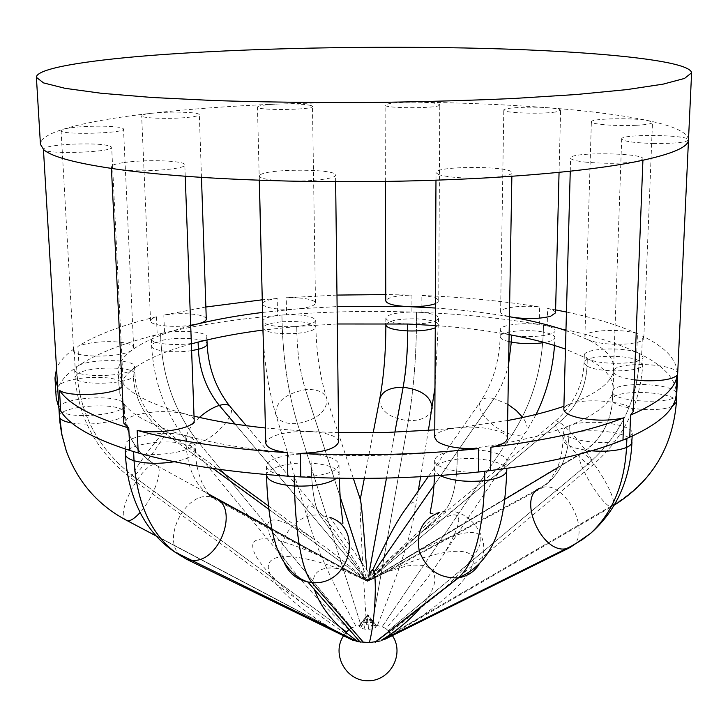 <?xml version="1.0" encoding="UTF-8"?>
<svg xmlns="http://www.w3.org/2000/svg" width="728" height="728" viewBox="0 0 728 728"><rect width="100%" height="100%" fill="white"/><g stroke="black" fill="none" stroke-linecap="round" stroke-linejoin="round"><path stroke-width="0.55" stroke-dasharray="3.64 2.73" d="M688.497 139.822C687.896 132.669 674.674 126.317 648.839 120.775C622.822 115.261 589.38 110.929 548.503 107.78C507.735 104.659 463.882 102.785 416.935 102.157L346.901 102.175L277.505 104.058C231.386 105.942 189.344 109.018 151.369 113.286L151.351 113.286C113.286 117.59 83.911 122.905 63.236 129.22C48.112 133.952 40.513 138.993 40.44 144.353M311.275 105.578L312.476 106.388C314.077 110.028 256.074 110.729 257.485 107.043C258.322 105.651 264.992 104.65 277.505 104.058C293.666 103.558 304.923 104.058 311.275 105.578M439.466 105.296C436.063 108.663 383.474 108.445 385.094 105.087C387.578 103.13 398.189 102.157 416.935 102.157C431.012 102.457 438.629 103.358 439.785 104.868L439.466 105.296M555.5 112.003C541.195 114.369 502.265 112.886 503.803 110.083C503.039 107.717 531.04 106.306 548.503 107.78C556.301 108.417 560.342 109.255 560.615 110.301L555.5 112.003M636.117 125.298C616.716 126.353 590.344 124.242 591.373 121.813C590.18 118.364 635.58 117.563 648.839 120.775L652.488 122.45C652.015 123.778 646.564 124.734 636.117 125.298M654.044 143.489C634.152 142.888 623.368 141.387 621.685 138.975C620.429 133.752 689.935 134.707 688.497 139.931L688.488 139.949C686.277 142.397 674.792 143.58 654.044 143.489M586.577 162.235C576.203 161.116 570.879 159.714 570.606 158.031C569.25 151.833 644.489 152.734 642.961 158.941L637.382 161.425C623.441 163.609 606.506 163.882 586.577 162.235M438.584 174.602L436.008 172.627C434.543 165.638 513.422 165.82 511.921 172.827C511.192 175.13 503.458 176.777 488.688 177.759C465.947 178.679 449.249 177.623 438.584 174.602M260.515 174.656C269.806 168.468 337.11 168.841 335.572 175.111C336.427 178.487 311.62 181.7 288.334 181.063C270.143 180.453 260.451 178.797 259.259 176.094L260.515 174.656M124.169 162.535C146.073 159.223 185.758 160.679 184.812 164.837C186.823 169.187 140.631 172.745 120.229 169.679C114.46 168.878 111.493 167.877 111.348 166.667C111.548 165.119 115.825 163.745 124.169 162.535M72.3 144.153C95.413 143.416 108.536 144.435 111.666 147.22C114.087 152.198 47.702 154.709 43.762 149.731L43.425 149.176C44.836 146.828 54.454 145.154 72.3 144.153M103.039 126.172C115.843 126.472 122.668 127.409 123.505 128.983C125.58 133.47 59.696 135.208 61.088 130.594L63.236 129.22C71.781 127.1 85.049 126.081 103.039 126.172M151.369 113.286C165.329 111.93 178.742 111.739 191.619 112.731C196.615 113.222 199.19 113.868 199.336 114.678C199.226 115.57 196.169 116.389 190.154 117.126C173.182 119.31 140.54 118.391 141.651 115.807C141.805 114.869 145.045 114.032 151.369 113.286M191.373 343.898C165.474 350.978 145.991 359.432 132.924 369.26L134.553 366.657C135.526 358.595 86.714 358.613 76.613 366.666L78.97 365.347C97.661 353.226 123.733 342.979 157.184 334.616C153.29 335.945 151.333 337.373 151.324 338.911C150.387 344.389 181.863 346.601 198.107 342.115C203.886 340.586 206.798 338.875 206.87 336.982C207.571 331.486 176.977 329.329 160.579 333.642L164.537 332.814C198.708 324.825 236.382 319.055 277.55 315.497L277.195 298.453C267.695 299.727 262.726 301.565 262.298 303.967M56.211 398.262C55.892 387.587 62.198 377.504 75.148 368.031L74.074 348.894L73.564 350.35C72.263 358.167 123.15 357.912 132.041 350.05L133.67 347.556C132.778 344.353 126.144 342.406 113.777 341.714C98.89 341.341 86.932 342.879 77.905 346.319L78.97 365.347M160.542 333.651L160.843 340.668L160.579 333.642L157.203 334.607L156.447 316.816C152.534 318.091 150.578 319.465 150.559 320.939C149.941 325.371 173.237 327.946 190.691 325.27M206.279 319.073C206.106 317.435 203.594 316.098 198.744 315.051C188.197 313.167 176.558 313.186 163.809 315.088L164.537 332.814M194.167 420.129C193.93 417.572 190.836 415.479 184.876 413.841C169.306 410.501 152.998 410.911 135.954 415.069C128.01 417.435 123.978 420.165 123.86 423.25M338.711 441.705C337.337 436.199 327.937 432.814 310.519 431.558C289.052 431.049 274.529 433.943 266.939 440.267L265.775 443.115M633.133 411.675C634.77 402.429 587.005 396.915 569.869 404.131L569.851 404.14C565.956 405.632 563.945 407.352 563.827 409.309M507.316 438.429C508.144 430.921 479.889 425.043 457.475 427.746C443.179 429.511 435.608 432.76 434.743 437.492M555.528 312.858C555.428 311.165 552.789 309.682 547.611 308.399L547.192 325.953C583.356 332.66 613.204 341.459 636.736 352.352L637.482 333.697C621.867 328.146 583.974 330.112 584.893 336.482L587.905 339.676C597.515 343.589 610.847 344.99 627.909 343.889C637.992 342.815 643.297 340.931 643.807 338.238L642.415 336.017L641.659 354.782C663.909 366.066 675.447 378.697 676.294 392.683L677.231 372.372C672.481 362.817 613.922 361.652 613.522 371.062L613.486 371.407C614.041 375.084 621.002 377.905 634.37 379.87M629.756 437.191L632.295 433.597C633.942 423.978 586.359 418.227 569.278 425.734C596.086 414.842 610.592 403.358 612.812 391.291L613.14 388.47C613.049 377.568 604.44 367.604 587.314 358.576C598.989 365.674 644.371 364.446 643.042 357.093L639.612 353.526L641.659 354.782M435.38 303.685L438.42 301.756L438.729 300.882C438.065 298.243 432.204 296.433 421.166 295.441L421.121 312.394C463.144 314.159 502.52 318.2 539.248 324.515L539.657 307.025C522.586 304.823 500.063 307.635 500.6 312.003C500.709 313.777 503.649 315.333 509.427 316.662M543.434 325.152L543.297 332.086L543.47 325.152L539.266 324.524C522.222 322.222 499.772 325.143 500.3 329.693C500.482 331.822 504.185 333.606 511.42 335.044C528.255 338.484 555.946 335.608 555.064 330.612C554.827 328.392 550.96 326.581 543.47 325.152L547.192 325.953M262.389 304.422C266.403 308.381 277.759 309.891 296.46 308.963C308.49 307.798 314.842 305.824 315.506 303.039L314.341 301.365C309.327 298.626 299.954 297.415 286.24 297.734L286.586 314.751C327.982 311.557 369.751 310.656 411.902 312.048L411.948 295.104C396.132 295.486 387.414 297.415 385.795 300.91M416.58 312.13L411.93 312.048C396.132 312.439 387.451 314.451 385.831 318.091C386.823 321.257 394.112 323.232 407.707 324.024C426.044 324.178 436.345 322.195 438.62 318.072C437.519 314.86 430.175 312.876 416.58 312.13L421.121 312.394M337.328 323.987L296.76 326.463C308.763 325.252 315.088 323.196 315.752 320.293C312.694 315.852 301.428 314.096 281.954 315.033L286.586 314.751M122.077 386.632L123.178 384.266L122.613 382.828C117.108 378.178 104.614 376.503 85.158 377.805C68.696 379.597 59.541 382.764 57.703 387.296L58.904 407.953M76.595 366.675L77.032 374.21L76.613 366.666L74.638 369.551C73.373 377.696 124.06 377.459 132.924 369.26C123.605 376.44 119.055 383.993 119.265 391.919L123.623 403.412C118.091 393.348 56.984 397.989 58.932 408.463L58.941 408.035M194.021 416.161L184.876 413.841C151.897 404.723 131.14 394.385 122.613 382.828L118.273 371.799C118.082 364.2 122.668 356.947 132.041 350.05C145.163 340.622 164.719 332.505 190.709 325.707M262.59 312.421L296.46 308.963L337.119 306.579M435.362 308.035C461.743 309.828 486.422 312.721 509.418 316.716M565.956 330.594L587.905 339.676C605.095 348.33 613.74 357.885 613.85 368.341L613.522 371.062C611.311 382.646 596.76 393.666 569.869 404.131M636.736 352.352C621.184 346.564 583.401 348.603 584.311 355.246L587.305 358.576L565.456 349.112M509.109 334.616C486.186 330.448 461.579 327.418 435.28 325.543M281.918 315.033L282.082 321.767L281.954 315.033L277.568 315.497C268.077 316.826 263.126 318.746 262.699 321.239C265.665 325.671 277.013 327.409 296.742 326.472L263.017 330.066M60.715 411.129C70.752 420.02 126.69 414.396 124.188 404.914L123.633 403.421C132.159 415.461 152.862 426.226 185.731 435.726C166.057 429.593 123.351 436.272 124.97 445.509C125.18 448.02 128.055 450.132 133.597 451.833M138.247 452.953C159.887 457.594 196.742 450.468 194.995 442.278C194.758 439.621 191.673 437.437 185.749 435.735C219.537 445.145 261.261 451.305 310.92 454.217C289.271 452.807 265.647 459.013 266.366 466.229C267.076 470.934 274.229 474.246 287.824 476.167M300.782 476.922C324.006 476.048 336.746 471.999 339.011 464.783C337.646 459.05 328.283 455.528 310.947 454.217C360.997 456.838 409.782 455.528 457.302 450.286C504.231 444.79 541.541 436.609 569.25 425.744C565.374 427.291 563.372 429.083 563.254 431.122C561.361 439.703 603.184 446.137 622.977 440.04M569.851 404.14L563.909 406.288M507.625 420.52L457.475 427.746L434.78 429.875M338.602 432.605L310.519 431.558L265.411 428M74.074 348.894C65.202 355.127 59.359 361.689 56.547 368.559M277.195 298.453L262.198 299.809M205.869 307.016L163.809 315.088M411.948 295.104L385.776 294.567M336.982 295.077L286.24 297.734M539.657 307.025C502.811 300.973 463.308 297.115 421.166 295.441M637.482 333.697C618.281 325.143 594.612 317.936 566.448 312.048M555.601 309.873L547.611 308.399M677.231 372.372C676.358 358.95 664.755 346.837 642.415 336.017M156.447 316.816C122.877 324.852 96.697 334.689 77.905 346.319M361.261 562.007L367.549 581.381L357.53 576.64C314.323 556.802 274.52 550.286 269.005 563.345C263.172 576.239 292.893 605.905 334.27 630.075L350.177 638.975M373.955 572.099L367.485 581.299C348.284 549.267 332.732 526.799 320.821 513.886C307.726 500.427 303.813 503.567 309.109 523.286C316.38 547.611 331.977 581.918 355.928 626.216L351.624 627.827L198.853 442.833C214.887 438.292 235.681 415.388 230.84 407.443L229.402 405.724M636.754 352.361L639.612 353.526L639.311 360.924L642.742 364.555C644.062 372.017 598.744 373.264 587.087 366.057L587.305 358.576L587.087 366.057C585.812 388.534 576.54 407.289 559.259 422.313L367.54 581.381L366.703 569.769M591.436 450.823C573.6 448.839 564.136 445.145 563.026 439.739C563.144 437.665 565.146 435.844 569.023 434.27L569.278 425.734L569.023 434.27C568.077 455.036 561.206 471.089 548.43 482.427L540.13 488.142L367.54 581.381L504.777 499.344L367.549 581.381L372.463 570.525M490.608 470.561C501.101 468.395 506.542 465.347 506.943 461.416C507.78 453.608 479.661 447.483 457.33 450.277L457.23 459.186C456.62 485.776 452.206 503.212 443.971 511.484L367.613 581.308C387.696 560.769 405.714 544.362 421.649 532.068C462.043 503.33 469.451 510.665 443.871 554.072C429.848 576.003 410.492 600.8 385.804 628.455L382.1 626.808L512.112 434.589C519.701 436.236 524.524 435.044 526.572 431.003C527.937 427.463 526.672 422.959 522.768 417.499M676.294 392.683C671.58 382.719 613.249 381.49 612.812 391.291L612.776 391.655C610.464 402.393 677.786 405.205 676.731 394.23L676.294 392.692M266.594 475.357C265.866 468.031 289.453 461.734 311.074 463.163L310.947 454.217L311.074 463.163C311.748 489.871 314.669 507.189 319.838 515.106L367.54 581.381L383.92 573.273C428.073 552.479 466.894 545.008 472.609 557.093C478.569 569.05 450.395 598.37 408.972 624.606L390.163 635.899M384.466 639.493L387.505 637.4M125.398 454.299C123.778 444.917 166.412 438.138 186.059 444.371L185.731 435.726L186.059 444.371C187.433 467.695 195.022 484.539 208.818 494.913L367.531 581.381L387.405 571.744L406.024 566.111L414.223 565.074L421.33 565.301L427.118 566.83L431.413 569.624L434.052 573.609L434.962 578.678L434.115 584.684L431.54 591.445L427.336 598.753L421.639 606.379M439.885 475.511L435.945 472.581L434.616 469.478C435.471 464.473 443.015 461.042 457.23 459.186L457.33 450.277C443.07 452.115 435.517 455.491 434.661 460.424C433.897 467.212 456.556 473.382 478.387 471.999M369.05 573.118L367.531 581.372L369.788 574.174L329.939 517.344L319.865 515.106L367.494 581.363C337.11 561.06 306.852 563.881 314.441 589.543M58.941 408.59L59.296 409.627M347.201 636.672L349.74 638.674M191.619 350.623C174.247 353.453 151.024 350.714 151.633 346.018C151.724 344.007 154.8 342.224 160.843 340.668C163.145 379.716 175.812 413.777 198.853 442.833L351.606 627.836L348.512 629.711C324.697 606.906 305.105 585.694 289.753 566.056C252.288 518.564 263.618 504.695 313.832 539.139C330.093 550.177 347.966 564.227 367.449 581.308L331.267 561.461C287.533 540.276 261.507 533.933 253.198 542.433C249.586 553.862 266.721 574.683 304.586 604.886L346.219 634.261L347.138 636.6M346.273 632.769L346.219 634.261M348.512 629.711L346.564 632.004M360.324 499.454L360.151 500C359.459 504.859 362.262 561.006 366.457 624.688L360.942 625.225L297.461 423.55C316.917 419.692 326.763 411.566 326.99 399.153C324.624 392.101 317.444 388.925 305.469 389.616C300.282 372.954 297.424 354.218 296.887 333.388L296.869 333.388C297.406 354.218 300.264 372.964 305.451 389.616C285.867 393.457 275.93 401.556 275.639 413.895C278.078 421.139 285.34 424.351 297.434 423.55L297.461 423.55C288.233 393.102 283.101 359.177 282.082 321.767C301.547 320.821 312.803 322.604 315.861 327.118C315.197 330.066 308.872 332.159 296.887 333.388L296.742 326.472L296.887 333.388C277.168 334.343 265.829 332.578 262.863 328.073C263.627 325.061 270.024 322.959 282.064 321.767C283.083 359.177 288.206 393.102 297.434 423.55L360.915 625.225L355.928 626.216M406.415 508.007C413.559 499.235 416.207 501.264 414.378 514.095C410.31 537.346 397.97 574.483 377.359 625.507L366.457 624.688M555.064 330.612L554.882 337.628C554.654 335.381 550.787 333.533 543.297 332.086C541.869 370.625 531.467 404.795 512.112 434.589L382.082 626.799L377.359 625.507M367.631 581.326L409.181 556.01C448.83 534.816 472.508 527.964 480.207 535.444C484.257 545.463 469.715 565.483 436.563 595.486L389.544 632.796L388.443 630.594L385.804 628.455M388.042 636.955L389.334 635.235L389.544 632.796M359.168 626.116L360.051 624.305L363.017 622.904L367.258 622.294L371.662 622.622L375.047 623.805L376.522 625.534L375.675 627.345L372.709 628.765L368.432 629.392L364 629.056L360.606 627.855L359.168 626.116L367.767 614.714L360.051 624.305M375.675 627.345L367.767 614.714L376.522 625.534M372.709 628.765L367.767 614.714L368.432 629.392M364 629.056L367.767 614.714L360.606 627.855M363.017 622.904L367.767 614.714L375.047 623.805M371.662 622.622L367.767 614.714L367.258 622.294M672.354 406.197C658.176 413.468 610.346 408.089 612.494 399.654L612.812 391.291L612.53 399.29C613.194 388.452 677.995 391.346 676.358 402.238M340.04 627.227L133.725 476.494C99.472 450.295 80.571 416.207 77.032 374.21C87.105 366.029 135.872 366.02 134.898 374.201L133.279 376.849L132.924 369.26L133.279 376.849C124.433 385.176 73.81 385.421 75.075 377.131L77.022 374.219C80.562 416.216 99.463 450.304 133.715 476.503L133.725 476.494C142.251 468.568 166.785 434.661 166.357 431.386L163.827 432.569C155.81 439.694 130.221 474.975 130.894 477.987L133.715 476.503L340.113 627.29M59.423 416.662C57.467 406.024 118.491 401.319 124.015 411.548L123.633 403.421L124.579 413.067C126.272 420.165 91.946 426.763 71.781 422.968M199.408 417.417C189.198 427.2 185.003 435.035 186.832 440.922C188.588 444.08 192.592 444.717 198.835 442.842C175.794 413.777 163.127 379.725 160.843 340.668L160.861 340.668C177.222 336.281 207.808 338.474 207.107 344.062M235.026 424.078L367.449 581.308L268.85 509.3L367.522 581.381L235.044 424.078M339.967 496.205L305.451 389.616L339.967 496.287M361.224 561.952L367.485 581.299M385.858 324.888C388.233 320.684 398.462 318.664 416.534 318.828L416.553 312.13L416.562 318.828C430.139 319.592 437.483 321.603 438.584 324.879L435.271 327.846M379.597 399.654C380.489 411.293 390.081 418.309 408.372 420.693C413.622 390.017 416.343 356.065 416.534 318.828L416.562 318.828C416.361 356.065 413.641 390.017 408.399 420.693C421.457 420.82 429.32 416.935 431.986 409.027M408.372 420.693L372.063 624.851L408.372 420.693M394.885 432.195L386.468 478.069L394.904 432.195M369.032 573.091L367.531 581.29M554.518 345.463L554.882 337.628C554.654 339.685 551.169 341.323 544.444 342.542M508.99 341.641C503.23 340.231 500.291 338.575 500.191 336.691C499.508 331.577 526.49 328.747 543.279 332.077C541.85 370.616 531.449 404.786 512.093 434.589L512.112 434.589C495.34 431.113 475.384 411.038 480.08 402.193L428.501 476.276M508.599 364.319C505.596 377.332 500.746 388.743 494.048 398.553L494.03 398.544C486.668 397.088 482.018 398.307 480.08 402.193C492.665 383.465 499.372 361.625 500.191 336.691L500.3 329.693M507.898 404.34L494.048 398.553L434.034 485.248M508.599 364.237C505.596 377.286 500.746 388.716 494.03 398.544L434.034 485.285M373.955 572.081L367.576 581.29L559.25 422.313C556.62 420.675 555.127 420.456 554.763 421.676C552.588 426.244 576.758 456.984 587.996 463.982L588.006 463.991C590.872 465.865 592.501 466.166 592.91 464.901C595.34 460.56 570.124 428.619 559.259 422.313C576.53 407.28 585.803 388.534 587.077 366.048L584.084 362.671C583.064 355.264 626.699 353.908 639.302 360.915L639.311 360.924C636.645 402.129 619.537 436.481 588.006 463.991L388.443 630.594L587.996 463.982C619.528 436.481 636.627 402.12 639.302 360.915L639.594 353.517M612.776 391.655L612.048 405.332C608.79 426.717 597.915 443.188 579.424 454.736L581.408 453.044C589.389 452.316 615.97 495.013 613.558 504.722L611.484 506.779C603.494 507.725 576.094 463.199 579.424 454.736L557.229 467.986M676.321 403.094C672.454 447.584 651.542 481.472 613.558 504.731L389.344 635.226L613.558 504.731C651.141 481.736 672.035 448.257 676.248 404.295M612.048 405.314L612.03 405.423C608.754 426.772 597.888 443.197 579.424 454.727L557.229 467.995M563.254 431.122L563.026 439.739C562.353 452.47 560.032 462.744 556.083 470.552L548.448 482.418C561.224 471.08 568.095 455.027 569.041 434.27L569.041 434.27C586.104 426.644 633.606 432.496 631.959 442.269M548.448 482.418L540.14 488.133L543.37 487.196C565.146 482.127 590.49 530.139 573.673 544.926M540.14 488.133L367.622 581.344M430.139 512.849C429.42 514.114 432.632 513.932 439.785 512.303L443.971 511.484C452.234 503.203 456.647 485.776 457.248 459.186L457.248 459.186C479.543 456.347 507.625 462.571 506.779 470.497M367.585 581.354L443.998 511.475C470.697 506.897 494.348 542.487 478.96 564.555M284.493 563.235C274.165 541.177 295.322 512.639 319.838 515.106L319.865 515.106C314.696 507.189 311.766 489.871 311.093 463.163L311.093 463.163C328.41 464.5 337.756 468.077 339.121 473.901L336.654 478.187M194.995 442.278L196.069 460.324C197.151 468.277 199.172 475.812 202.129 482.937L208.818 494.913C195.022 484.52 187.451 467.685 186.077 444.38C192.001 446.118 195.077 448.33 195.313 451.023C194.858 455.537 187.879 459.104 174.383 461.725M186.623 559.277L181.909 556.747M180.189 555.273C161.234 538.765 185.895 491.345 210.365 496.851L212.867 497.442L367.494 581.363M208.836 494.922L212.867 497.442M124.188 404.914L124.579 413.067L129.056 434.07L125.58 423.095L124.024 411.548L124.934 419.865L129.083 434.152C135.099 448.12 144.699 458.804 157.894 466.184L157.903 466.193C162.89 471.926 152.698 498.771 140.113 512.494M66.303 451.005C77.259 481.281 96.651 503.94 124.479 518.973C117.363 509.072 143.407 462.771 155 464.601L157.894 466.184C144.708 458.813 135.108 448.139 129.093 434.17C134.198 447.019 142.834 457.166 155 464.601L331.267 561.461M66.375 451.224C77.359 481.408 96.724 503.985 124.488 518.982L346.109 636.099M124.743 519.383L346.264 636.172M271.881 528.828L367.458 581.344M271.881 528.819L367.522 581.381M212.967 468.459L163.836 432.559C145.163 418.245 134.98 399.672 133.279 376.849C134.98 399.663 145.172 418.236 163.836 432.559L212.949 468.459M133.67 347.556L123.505 128.983M73.564 350.35L61.088 130.594M201.465 177.368L199.336 114.678M150.559 320.939L141.651 115.807M185.231 176.24L184.812 164.837M111.439 168.45L111.348 166.667M335.644 181.7L335.572 175.111M259.359 180.226L259.259 176.094M642.915 160.287L642.961 158.941M570.251 171.18L570.606 158.031M511.857 176.285L511.921 172.827M435.972 180.18L436.008 172.627M613.486 371.407L621.685 138.975M643.807 338.238L652.488 122.45M584.893 336.482L591.373 121.813M559.059 172.336L560.615 110.301M500.6 312.003L503.803 110.083M438.729 300.882L439.785 104.868M385.367 181.427L385.094 105.087M315.506 303.039L312.476 106.388M259.277 180.226L257.485 107.043M123.178 384.266L111.666 147.22M613.14 388.47L613.85 368.341M119.265 391.919L118.273 371.799M206.87 336.982L206.97 339.958M151.324 338.911L151.633 346.018C153.772 382.182 165.511 413.813 186.832 440.922L289.753 566.056M315.752 320.293L315.861 327.118C316.498 354.036 320.202 378.05 326.99 399.153L353.326 478.387M262.699 321.239L262.917 330.075M263.181 336.673C264.664 365.056 268.814 390.8 275.639 413.895L309.109 523.286M438.62 318.072L434.98 387.487M385.831 318.091L385.858 323.432M536.108 414.414L526.572 431.003L443.871 554.072M643.042 357.093L642.742 364.555C640.067 404.877 623.459 438.329 592.91 464.901L436.563 595.486M584.311 355.246L584.084 362.671C582.964 385.722 573.191 405.396 554.763 421.676L421.649 532.068M408.972 624.606L614.286 505.132M676.358 402.284L676.33 402.83M409.181 556.01L581.408 453.044C599.126 441.259 609.336 425.389 612.03 405.423M632.295 433.597L632.195 436.09M383.92 573.273L543.37 487.196L548.402 482.455M434.661 460.424L434.507 475.885M506.943 461.416L506.815 468.395M439.785 512.303L368.495 577.886M266.366 466.229L266.575 474.592M339.011 464.783L339.193 478.232M342.952 523.177C342.97 525.543 344.408 523.277 329.939 517.344M124.97 445.509L125.134 448.958M208.818 494.913L210.365 496.851L357.53 576.64M156.083 535.926L334.27 630.075M134.553 366.657L134.898 374.201C136.354 396.942 146.838 415.997 166.357 431.386L218.1 469.196M74.638 369.551L75.075 377.131C78.669 418.827 97.27 452.443 130.894 477.987L304.586 604.886M268.495 506.015L313.832 539.139M246.273 425.689L320.821 513.886M373.182 432.741L364.337 478.387M360.278 499.308L360.151 500M428.41 430.366L420.638 476.731M418.245 491.018L414.378 514.095M350.031 628.664L349.14 629.392M346.746 631.677L344.062 635.007M391.318 634.079L390.008 632.468M389.152 631.513L385.603 628.346"/><path stroke-width="1.09" d="M148.94 55.601C244.217 48.094 373.573 45.555 485.358 48.448C596.059 51.388 689.88 60.351 691.6 72.782L684.529 78.433L663.126 84.139L626.899 89.608L576.412 94.513L513.495 98.498C466.302 100.61 416.534 101.966 364.191 102.575C311.839 102.703 262.062 102.038 214.851 100.582L151.879 97.47L101.329 93.284L65.029 88.316L43.544 82.91L36.4 77.359C36.109 68.714 83.265 60.852 148.94 55.601M36.4 77.359L40.44 144.353L43.762 149.731C52.161 157.093 77.65 163.736 120.229 169.679C164.319 175.575 220.347 179.37 288.334 181.063C357.029 182.537 423.814 181.436 488.688 177.759C552.479 173.91 602.038 168.459 637.382 161.425C671.298 154.4 688.333 147.238 688.488 139.949L691.6 72.782M263.017 330.066C239.403 333.124 217.772 337.137 198.116 342.105L191.373 343.898M190.691 325.27L197.497 323.987C203.276 322.531 206.206 320.884 206.279 319.073L201.465 177.368M259.359 180.226L265.775 443.115C266.484 447.638 273.673 450.823 287.332 452.67L287.824 476.176C228.274 472.144 178.415 464.4 138.247 452.953L137.173 430.403C158.886 434.853 195.914 427.991 194.167 420.129L185.231 176.24M111.439 168.45L123.86 423.25L128.765 428L129.839 450.45C92.765 438.556 69.724 425.443 60.715 411.129L59.468 390.254C68.068 397.643 115.807 394.813 122.077 386.632M138.247 452.953L129.839 450.45M435.972 180.18L434.743 437.492L437.191 441.441C445.472 446.746 459.295 449.14 478.678 448.603L478.387 471.999C420.748 478.278 361.543 479.916 300.782 476.922L300.309 453.38C323.632 452.534 336.436 448.639 338.711 441.705L335.644 181.7M300.746 476.922L287.824 476.176L294.158 476.74L294.349 486.031C277.059 484.593 267.804 481.035 266.594 475.357C267.039 504.822 272.172 534.152 275.193 542.305C277.386 551.897 287.697 575.393 307.844 581.972C296.851 579.543 289.071 573.291 284.493 563.235M570.251 171.18L563.827 409.309C564.045 412.676 569.105 415.524 579.006 417.836C595.149 420.921 610.091 420.93 623.805 417.854L622.977 440.04C590.444 453.207 546.328 463.381 490.608 470.561L490.918 447.219C501.446 445.136 506.915 442.205 507.316 438.429L511.857 176.285M634.37 379.87L644.407 380.735C661.634 381.154 672.517 379.352 677.058 375.311L676.121 395.75C674.583 409.973 659.131 423.787 629.756 437.191L622.977 440.04L626.854 438.72L626.526 447.465C617.945 450.769 606.251 451.888 591.436 450.823M629.738 437.191L630.585 415.115L633.133 411.675L642.915 160.287M490.581 470.57L478.387 471.999L484.739 471.462L484.63 480.689C466.084 482.373 451.169 480.644 439.885 475.511M688.488 139.94L676.358 402.275L676.731 394.212L676.121 395.75M509.427 316.662L511.775 317.135C526.462 319.283 539.384 319.001 550.541 316.289L555.528 312.858L559.059 172.336M385.367 181.427L385.795 300.91C386.786 303.949 394.103 305.842 407.744 306.588C419.774 306.888 428.983 305.924 435.38 303.685M259.277 180.226L262.389 304.422M60.715 411.129L58.932 408.454L43.434 149.449M59.468 390.254C68.459 403.995 91.564 416.58 128.765 428M190.709 325.707L197.497 323.987C217.208 319.219 238.902 315.361 262.59 312.421M337.119 306.579L407.744 306.588L435.362 308.035M509.418 316.716L511.775 317.135C532.295 320.811 550.359 325.298 565.956 330.594M565.456 349.112C549.913 343.58 531.904 338.893 511.438 335.053L509.109 334.616M435.28 325.543L407.726 324.024L337.328 323.987M563.909 406.288C548.266 411.702 529.502 416.443 507.625 420.52M434.78 429.875L387.141 432.45L338.602 432.605M265.411 428C238.52 425.088 214.724 421.139 194.021 416.161M56.547 368.559L54.982 377.914L57.658 387.214M58.904 407.953L56.211 398.262L54.982 377.914M262.198 299.809L205.869 307.016M385.776 294.567L336.982 295.077M566.448 312.048L555.601 309.873M630.585 415.115C660.059 402.238 675.557 388.97 677.058 375.311M490.918 447.219C546.865 440.304 591.163 430.512 623.805 417.854M300.309 453.38C361.334 456.238 420.793 454.645 478.678 448.603M137.173 430.403C177.477 441.386 227.536 448.812 287.332 452.67M390.163 635.899L388.042 636.955M626.881 438.711L626.544 447.456C624.478 484.156 612.494 512.794 590.581 533.387L570.07 547.501L384.466 639.493L381.226 640.331C397.397 630.412 410.865 619.091 421.639 606.379M369.788 574.174C377.486 553.016 376.922 614.441 369.378 642.596L380.125 640.995M314.441 589.543C320.93 608.562 335.526 625.962 358.221 641.741L369.378 642.596M350.177 638.975L358.221 641.741M347.138 636.6L346.109 636.099M340.113 627.29L346.564 632.013L346.273 632.769M366.703 569.769C363.39 524.97 361.27 501.537 360.324 499.454L353.326 478.387M372.463 570.525C386.95 539.366 398.262 518.527 406.415 508.007L428.501 476.276M508.599 364.237L511.293 342.133L511.42 335.044L511.311 342.133L508.99 341.641M435.271 327.846C428.901 330.221 419.719 331.24 407.726 330.921C407.635 351.67 406.106 370.443 403.157 387.223L403.13 387.223C406.088 370.443 407.607 351.67 407.698 330.921L407.707 324.024L407.698 330.921C394.121 330.112 386.841 328.11 385.858 324.888C385.822 352.57 383.738 377.486 379.597 399.654L373.182 432.741M206.97 339.958L207.107 344.062C207.043 345.991 204.131 347.72 198.371 349.276L198.107 342.115L198.371 349.276L191.619 350.623M246.273 425.689L230.84 407.443C229.184 404.404 225.343 403.721 219.319 405.405C206.497 389.535 199.518 370.825 198.362 349.276C199.527 370.825 206.506 389.535 219.319 405.405L219.301 405.405C212.767 407.471 206.133 411.475 199.408 417.417M235.044 424.078L219.319 405.405L235.026 424.078M339.967 496.287L361.224 561.952M339.967 496.205L361.261 562.007M431.986 409.027L432.132 408.117C431.194 396.578 421.53 389.616 403.157 387.223L394.904 432.195L403.13 387.223C389.535 387.26 381.69 391.4 379.597 399.654M369.05 573.118L386.486 478.069L369.032 573.091M544.444 342.542C533.506 344.171 522.458 344.035 511.311 342.133L508.599 364.319M522.768 417.499L516.27 410.483L507.898 404.34M434.034 485.248L373.955 572.081M434.034 485.285L373.955 572.099M676.358 402.238L672.354 406.197M676.731 394.203L676.321 403.094C672.435 447.529 651.76 481.545 614.286 505.132M676.358 402.256L676.248 404.295M557.229 467.986L504.777 499.344L557.229 467.995M632.195 436.09L631.667 443.461L629.647 445.745L626.526 447.465C624.497 484.093 612.548 512.712 590.681 533.305L570.088 547.501L565.783 548.766C540.995 553.653 516.871 495.95 540.13 488.142M573.673 544.926L570.088 547.501L384.457 639.503M484.784 471.453L484.63 480.689C483.055 531.868 474.237 564.255 458.167 577.85C439.248 578.551 426.28 569.569 419.273 550.923C415.87 531.658 422.713 518.791 439.785 512.303M506.815 468.395L506.779 470.497C506.051 475.339 498.68 478.733 484.657 480.689C483.083 531.859 474.265 564.245 458.194 577.841L375.056 642.205M478.96 564.555C474.174 571.871 467.376 576.276 458.594 577.786L375.029 642.214M294.203 476.74L294.349 486.031C295.914 537.501 301.738 569.651 311.821 582.491L307.844 581.972L360.278 642.178M336.654 478.187C328.146 484.029 314.05 486.641 294.385 486.031C295.941 537.501 301.765 569.651 311.857 582.491L363.636 642.596M329.939 517.344C364.673 528.91 349.185 586.75 311.857 582.491L363.663 642.596M133.606 451.833L134.025 460.724C128.483 458.995 125.607 456.847 125.398 454.299C126.536 476.795 131.996 497.242 141.769 515.624C150.214 530.858 161.216 542.988 174.775 551.997L186.623 559.277L353.444 640.558M133.624 451.842L134.025 460.724C136.919 502.611 150.505 533.033 174.775 551.997L186.65 559.286L353.417 640.558M174.383 461.725C158.977 464.109 145.527 463.781 134.043 460.733C136.937 502.62 150.523 533.051 174.802 552.015M181.909 556.747L180.189 555.273M212.867 497.442C241.223 504.122 219.829 565.283 190.527 560.169L186.65 559.286M71.781 422.968C65.174 421.803 61.179 420.101 59.796 417.863L59.305 409.637L59.823 421.694L61.68 434.125L66.303 451.005L61.944 434.734L59.787 417.854L61.944 434.752L66.375 451.224C78.078 482.537 98.498 505.76 127.646 520.902L124.743 519.383M140.113 512.494C135.08 518.072 130.931 520.875 127.646 520.902L156.083 535.926M271.881 528.819L207.971 493.702L271.881 528.828M346.264 636.172L347.192 636.663M212.949 468.459L268.85 509.3L212.967 468.459M340.04 627.227L346.564 632.004M207.107 344.062C208.29 367.44 215.725 387.997 229.402 405.724M262.917 330.075L263.181 336.673M385.858 323.432L385.858 324.888M434.98 387.487L428.41 430.366M554.518 345.463C552.679 370.088 546.546 393.065 536.108 414.414M381.226 640.331L571.389 546.127L582.163 539.757L590.608 533.369M631.959 442.269C630.102 480.134 616.343 510.483 590.681 533.305M434.507 475.885C433.897 489.016 432.905 498.78 431.522 505.177L430.139 512.849M506.779 470.497C504.968 515.588 498.534 559.896 458.594 577.786L375.402 642.151M266.575 474.592L266.594 475.357M339.193 478.232L340.449 502.52L342.952 523.177M125.134 448.958L125.398 454.299M174.857 552.052L357.393 641.605M58.941 408.59L59.423 416.662M218.1 469.196L268.495 506.015M364.337 478.387L360.278 499.308M420.638 476.731L418.245 491.018M349.14 629.392L346.746 631.677M344.062 635.007L343.571 635.753C331.167 654.026 345.827 681.262 368.131 680.771C390.436 681.108 404.904 653.762 392.365 635.58L391.318 634.079M390.008 632.468L389.152 631.513"/></g></svg>
